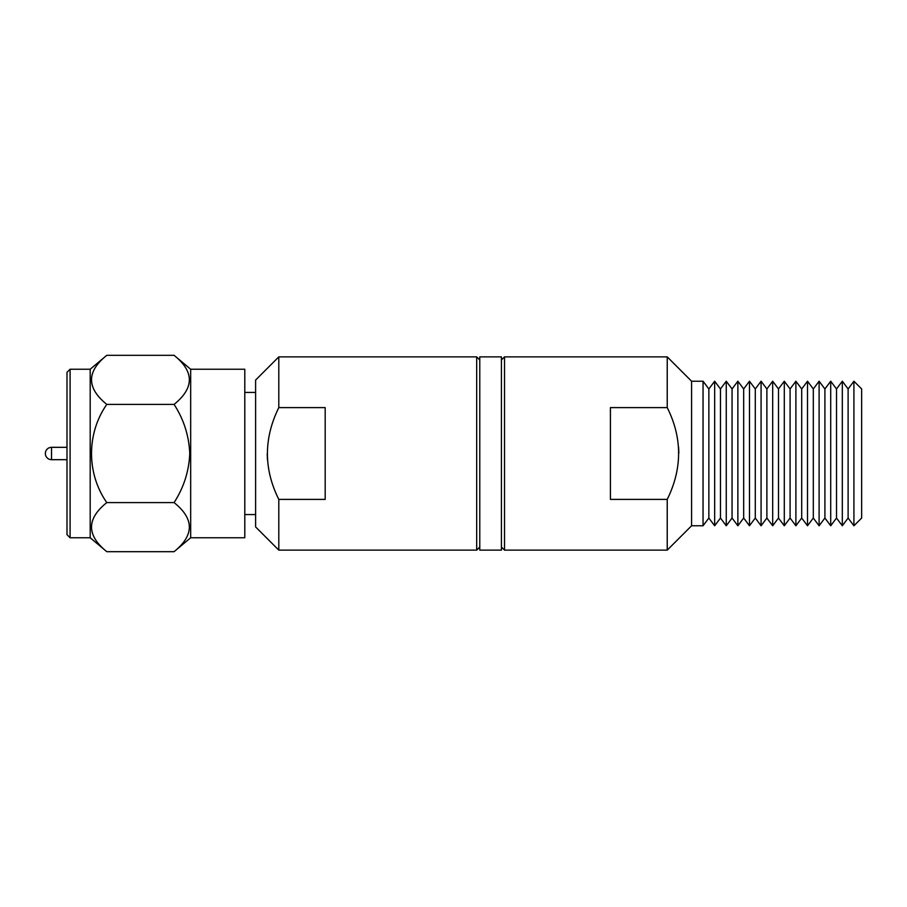 <?xml version="1.0" encoding="UTF-8"?>
<svg xmlns="http://www.w3.org/2000/svg" width="907" height="907" viewBox="0 0 907 907"><rect width="100%" height="100%" fill="white"/><g stroke="black" fill="none" stroke-linecap="round" stroke-linejoin="round"><path stroke-width="1.36" d="M267.202 453.897L267.44 459.872M278.8 356.87L278.8 407.606L325.182 407.606L325.182 499.394L278.8 499.394L278.8 550.13L255.604 526.933L255.604 380.067L278.8 356.87L476.685 356.87L479.78 359.966M479.78 547.034L476.685 550.13L476.685 356.87M476.685 550.13L278.8 550.13M255.604 514.564L244.788 514.564M244.788 537.76L244.788 369.24L190.674 369.24L190.674 537.76L244.788 537.76M190.674 369.24L174.076 355.317C194.415 371.587 194.415 387.958 174.076 404.409C183.747 419.329 188.973 435.689 189.756 453.5C189.007 471.209 183.781 487.569 174.076 502.591C194.415 518.872 194.415 535.232 174.076 551.683L190.674 537.76M174.076 355.317L106.788 355.317L90.19 369.24L90.19 537.76L106.788 551.683L174.076 551.683M90.19 369.24L70.088 369.24L70.088 537.76L90.19 537.76M70.088 369.24L66.993 372.335L66.993 534.665L70.088 537.76M66.993 459.679L51.529 459.679A6.179 6.179 0 0 1 45.35 453.5A6.179 6.179 0 0 1 51.529 447.321L66.993 447.321M278.8 499.394C263.642 469.032 263.642 438.432 278.8 407.606M244.788 392.436L255.604 392.436M174.076 502.591L106.788 502.591C86.448 518.872 86.448 535.232 106.788 551.683M174.076 404.409L106.788 404.409C86.562 433.274 86.346 473.363 106.788 502.591M106.788 355.317C86.448 371.587 86.448 387.958 106.788 404.409M501.424 550.13L479.78 550.13L479.78 356.87L501.424 356.87L501.424 550.13M861.65 388.956L853.918 381.223L853.918 525.777L861.65 518.044L861.65 388.956M667.235 550.13L691.587 525.777L691.587 381.223L667.235 356.87L504.519 356.87L504.519 550.13L667.235 550.13L667.235 499.394L610.422 499.394L610.422 407.606L667.235 407.606L667.235 356.87M691.587 525.777L703.05 525.777L703.05 381.223L691.587 381.223M678.833 453.103L678.595 447.128M504.519 356.87L501.424 359.966M708.855 518.044L708.855 388.956L714.659 381.223L714.659 525.777L708.855 518.044L703.05 525.777M720.464 518.044L720.464 388.956L726.258 381.223L726.258 525.777L720.464 518.044L714.659 525.777M732.062 518.044L732.062 388.956L737.867 381.223L737.867 525.777L732.062 518.044L726.258 525.777M743.672 518.044L743.672 388.956L749.477 381.223L749.477 525.777L743.672 518.044L737.867 525.777M755.282 518.044L755.282 388.956L761.075 381.223L761.075 525.777L755.282 518.044L749.477 525.777M766.88 518.044L766.88 388.956L772.685 381.223L772.685 525.777L766.88 518.044L761.075 525.777M778.489 518.044L778.489 388.956L784.294 381.223L784.294 525.777L778.489 518.044L772.685 525.777M790.088 518.044L790.088 388.956L795.893 381.223L795.893 525.777L790.088 518.044L784.294 525.777M801.697 518.044L801.697 388.956L807.502 381.223L807.502 525.777L801.697 518.044L795.893 525.777M813.307 518.044L813.307 388.956L819.1 381.223L819.1 525.777L813.307 518.044L807.502 525.777M824.905 518.044L824.905 388.956L830.71 381.223L830.71 525.777L824.905 518.044L819.1 525.777M836.515 518.044L836.515 388.956L842.32 381.223L842.32 525.777L836.515 518.044L830.71 525.777M842.32 525.777L848.113 518.044L848.113 388.956L853.918 381.223M501.424 547.034L504.519 550.13M667.235 407.606C682.393 437.968 682.393 468.568 667.235 499.394M51.529 447.321L51.529 459.679M848.113 518.044L853.918 525.777M848.113 388.956L842.32 381.223M836.515 388.956L830.71 381.223M824.905 388.956L819.1 381.223M813.307 388.956L807.502 381.223M801.697 388.956L795.893 381.223M790.088 388.956L784.294 381.223M778.489 388.956L772.685 381.223M766.88 388.956L761.075 381.223M755.282 388.956L749.477 381.223M743.672 388.956L737.867 381.223M732.062 388.956L726.258 381.223M720.464 388.956L714.659 381.223M708.855 388.956L703.05 381.223"/></g></svg>
